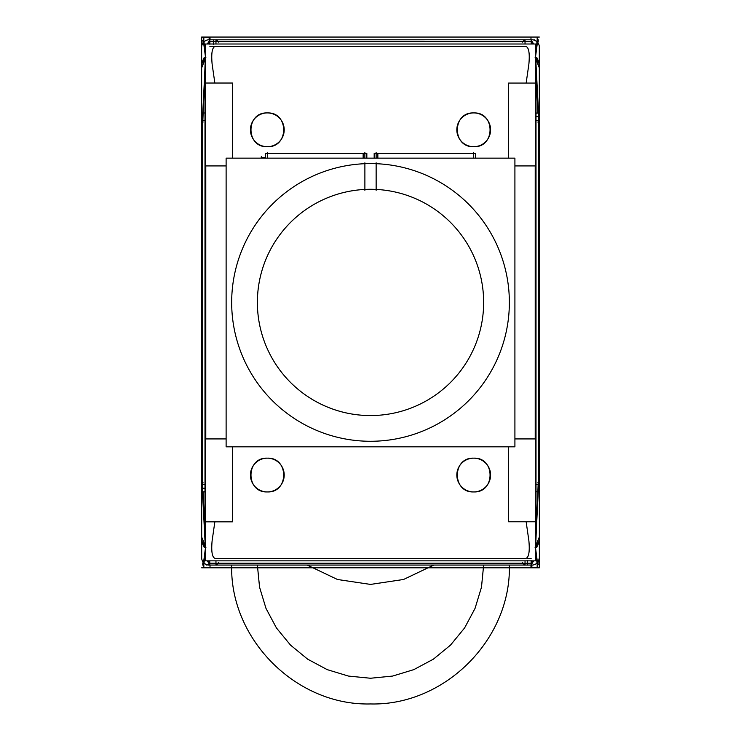 <?xml version="1.0" encoding="UTF-8"?>
<svg xmlns="http://www.w3.org/2000/svg" width="741" height="741" viewBox="0 0 741 741"><rect width="100%" height="100%" fill="white"/><g stroke="black" fill="none" stroke-linecap="round" stroke-linejoin="round"><path stroke-width="1.11" d="M509.086 293.714A138.845 138.845 0 0 1 370.519 441.275A138.845 138.845 0 0 1 231.942 293.714M226.116 446.823L226.116 158.148L514.912 158.148L514.912 446.823L226.116 446.823M368.018 189.316A113.141 113.141 0 0 1 469.822 356.634A113.141 113.141 0 0 1 274.031 361.506A113.141 113.141 0 0 1 367.388 189.335M377.623 415.349A113.141 113.141 0 0 1 257.377 302.43A113.141 113.141 0 0 1 377.623 189.511M364.887 162.816L364.887 190.307M267.306 158.148L267.306 152.285M265.352 158.148L265.352 153.396L366.832 153.396L366.832 158.148M363.146 158.148L363.146 153.396L366.758 153.396M231.942 311.146A138.845 138.845 0 0 1 370.519 163.585A138.845 138.845 0 0 1 509.086 311.146M376.141 190.307L376.141 162.816M376.132 158.148L376.132 152.516M374.177 158.148L374.177 153.396L475.648 153.396L475.648 158.148M374.251 153.396L377.854 153.396L377.854 158.148M473.694 158.148L473.694 152.285M232.452 446.823L232.452 521.831L204.998 521.831L204.998 83.029L232.452 83.029L232.452 158.148M205.785 165.928L205.785 438.931M205.405 56.26L202.395 131.972M205.405 60.308L202.765 112.984L205.405 60.308L202.765 112.984L205.405 60.308L202.765 112.984L202.756 491.876L205.405 544.542L202.765 491.876L205.405 544.542L202.765 491.876L202.756 112.984M201.635 120.274L204.998 120.274M205.405 65.347L203.117 112.984M204.071 57.779L205.405 56.853L201.635 64.3M203.145 122.033L201.635 121.005M205.905 57.316C203.997 57.103 202.571 59.836 201.635 65.514C202.571 59.836 203.997 57.103 205.905 57.316C203.997 57.103 202.571 59.836 201.635 65.514C202.571 59.836 203.997 57.103 205.905 57.316C203.997 57.103 202.571 59.836 201.635 65.514M205.405 58.576L201.635 67.913M201.645 68.867L201.663 69.7M205.405 53.611L203.988 41.802M205.405 54.584L203.831 41.95L205.405 54.584L203.831 41.95L205.405 54.584L203.831 41.95L202.691 41.95L203.831 41.95L203.831 39.801L203.831 41.95M205.405 56.483L203.543 42.256M207.758 44.006L209.786 40.209M203.015 42.913L205.174 40.885L207.36 39.968M209.138 37.05L209.147 39.755L209.138 37.124L201.635 37.124M207.563 44.006L209.786 40.042M207.369 44.006L209.786 39.921M218.475 42.098L216.437 39.755M215.964 44.006L215.964 39.755M214.853 83.029L212.111 64.022C211.065 52.24 212.352 46.35 215.964 46.35C212.352 46.35 211.065 52.24 212.111 64.022L214.853 83.029L212.111 64.022C211.065 52.24 212.352 46.35 215.964 46.35C212.352 46.35 211.065 52.24 212.111 64.022C211.065 52.24 212.352 46.35 215.964 46.35L525.036 46.35C528.648 46.35 529.935 52.25 528.889 64.041C529.935 52.25 528.648 46.35 525.036 46.35C528.648 46.35 529.935 52.25 528.889 64.041L526.147 83.066L528.889 64.041C529.935 52.25 528.648 46.35 525.036 46.35L215.964 46.35L525.036 46.35C528.648 46.35 529.935 52.25 528.889 64.041L526.147 83.066M204.405 59.336L205.405 63.217M226.116 165.928L205.405 165.928L205.405 44.006L535.595 44.006L535.595 165.928L514.912 165.928M508.585 158.148L508.585 83.066L536.002 83.066L536.002 521.784L508.585 521.784L508.585 446.823M535.215 438.931L535.215 165.928M536.595 59.354L535.595 63.226M536.929 57.789L535.595 56.862L539.365 64.319M525.036 39.755L525.036 44.006M533.622 44.006L531.214 39.921M522.525 42.098L524.563 39.755M533.427 44.006L531.214 40.042M533.233 44.006L531.214 40.209M535.595 56.492L537.457 42.256M537.985 42.913L535.845 40.894L533.64 39.968M535.595 54.584L537.169 39.801L537.169 41.95L538.309 41.95L537.169 41.95M535.595 53.621L537.012 41.802L537.484 42.293M535.595 58.595L539.365 67.922M539.355 68.885L539.337 69.719M535.095 57.326C537.003 57.122 538.429 59.854 539.365 65.523C538.429 59.854 537.003 57.122 535.095 57.326C537.003 57.122 538.429 59.854 539.365 65.523C538.429 59.854 537.003 57.122 535.095 57.326C537.003 57.122 538.429 59.854 539.365 65.523M535.595 65.365L537.883 113.049M537.855 122.089L539.365 121.07M535.595 60.327L538.235 113.049L535.595 60.327L538.235 113.049L535.595 60.327L538.235 113.049L538.244 491.811L535.595 544.542M536.002 120.329L539.365 120.329M535.595 56.279L538.54 113.123M538.559 116.726L538.605 132.037M535.595 113.049L539.365 113.049M535.595 491.811L539.365 491.811M535.965 113.123L539.365 113.123M539.365 116.726L535.938 116.726M535.595 548.59L538.605 472.814M538.244 484.531L536.002 484.531L538.244 484.531M535.595 539.504L537.883 491.811M535.595 547.979L539.365 540.541M537.855 482.762L539.365 483.79M535.095 547.534C537.003 547.738 538.429 545.005 539.365 539.337C538.429 545.005 537.003 547.738 535.095 547.534C537.003 547.738 538.429 545.005 539.365 539.337C538.429 545.005 537.003 547.738 535.095 547.534C537.003 547.738 538.429 545.005 539.365 539.337M539.365 484.531L538.633 484.531L539.365 484.531M535.595 546.265L539.365 536.929L539.365 557.602L538.568 560.965M539.355 535.975L539.337 535.141M535.595 551.23L537.012 563.049L537.503 562.549M535.595 550.267L537.169 562.91L535.595 550.267L537.169 562.91L535.595 550.267L537.169 562.91L538.309 562.91L537.169 562.91L537.169 565.059L537.169 562.91M535.595 548.359L537.457 562.604M533.233 560.844L531.214 564.642M535.826 563.966L533.64 564.892M533.427 560.844L531.214 564.818M533.622 560.844L531.214 564.938M522.525 562.762L524.563 565.105M525.036 560.844L525.036 565.105M526.147 521.784L528.889 540.819C529.935 552.61 528.648 558.501 525.036 558.501C528.648 558.501 529.935 552.61 528.889 540.819L526.147 521.784L528.889 540.819C529.935 552.61 528.648 558.501 525.036 558.501C528.648 558.501 529.935 552.61 528.889 540.819C529.935 552.61 528.648 558.501 525.036 558.501L215.964 558.501C212.352 558.501 211.065 552.61 212.111 540.828C211.065 552.61 212.352 558.501 215.964 558.501C212.352 558.501 211.065 552.61 212.111 540.828L214.853 521.831L212.111 540.828C211.065 552.61 212.352 558.501 215.964 558.501L525.036 558.501L215.964 558.501C212.352 558.501 211.065 552.61 212.111 540.828L214.853 521.831M536.929 547.071L535.595 547.997M536.595 545.506L535.595 541.625M514.912 438.931L535.595 438.931L535.595 560.844L205.405 560.844L205.405 438.931L226.116 438.931M531.214 560.844L531.214 565.105M209.786 560.844L209.786 565.105L205.998 564.41M527.536 558.501L531.14 558.501M531.14 560.594L531.14 565.105M527.536 565.105L527.536 560.594M215.964 563.216L215.964 560.844L215.964 563.216M207.369 560.844L209.786 564.938M218.475 562.762L216.437 565.105M207.563 560.844L209.786 564.818M215.964 565.105L215.964 564.16L215.964 565.105M207.758 560.844L209.786 564.642M205.405 548.377L203.543 562.604M205.174 563.966L207.36 564.892M205.405 550.285L203.831 565.059L203.831 562.91L202.691 562.91L203.831 562.91M205.405 551.248L203.988 563.049M205.405 546.284L201.635 536.947M201.645 535.993L201.663 535.159M205.905 547.543C203.997 547.756 202.571 545.024 201.635 539.346C202.571 545.024 203.997 547.756 205.905 547.543C203.997 547.756 202.571 545.024 201.635 539.346C202.571 545.024 203.997 547.756 205.905 547.543C203.997 547.756 202.571 545.024 201.635 539.346M205.405 547.988L201.635 540.56M205.405 539.504L203.117 491.876M203.145 482.826L201.635 483.854M204.998 484.586L201.635 484.586M205.405 548.59L202.46 491.802M202.441 488.199L202.395 472.888M204.405 545.515L205.405 541.643M204.071 547.08L205.405 548.007M205.405 491.876L201.635 491.876M205.405 112.984L201.635 112.984M201.635 488.199L205.062 488.199M205.062 491.802L201.635 491.802M210.018 39.755L210.018 37.05L201.635 37.05L201.691 558.482M209.786 565.077A7.503 7.503 0 0 1 201.691 556.723M532.742 565.059L208.258 565.059M539.309 556.723A7.503 7.503 0 0 1 531.214 565.077M210.018 565.105L210.018 567.81L539.365 567.81L539.309 46.377M531.214 39.782A7.503 7.503 0 0 1 539.309 48.137M208.184 39.81L532.742 39.801M209.786 44.006L209.786 39.755M531.214 44.006L531.214 39.755M213.464 39.755L213.464 44.256M213.464 46.35L209.86 46.35M209.86 44.256L209.86 39.755M201.691 48.137A7.503 7.503 0 0 1 209.786 39.782M201.691 37.05L201.691 46.377M210.018 567.81L201.691 567.81M201.635 40.727L202.691 40.727M202.756 562.91L202.756 565.105M206.369 565.059L206.369 564.596M530.982 567.81L530.982 565.105M530.982 39.755L530.982 37.05L539.309 37.05M539.309 567.81L539.309 558.482M531.862 567.81L531.862 565.105L531.862 567.736L539.365 567.736M539.309 564.123L538.309 564.123M538.244 41.95L538.244 39.755M534.632 39.801L534.632 40.264M210.018 37.05L530.982 37.05M472.647 146.662A16.886 16.886 0 0 0 490.598 129.814A16.886 16.886 0 0 0 472.647 112.956M473.712 146.699C495.516 147.672 495.516 111.947 473.712 112.928C495.497 111.882 495.497 147.746 473.712 146.699C451.927 147.746 451.927 111.882 473.712 112.928C451.908 111.947 451.908 147.672 473.712 146.699M474.768 112.956A16.886 16.886 0 0 0 456.827 129.814A16.886 16.886 0 0 0 474.768 146.662M266.26 146.662A16.886 16.886 0 0 0 284.211 129.814A16.886 16.886 0 0 0 266.26 112.956M267.325 146.699C289.129 147.672 289.129 111.947 267.325 112.928C289.101 111.882 289.101 147.746 267.325 146.699C245.54 147.746 245.54 111.882 267.325 112.928C245.512 111.947 245.512 147.672 267.325 146.699M268.381 112.956A16.886 16.886 0 0 0 250.43 129.814A16.886 16.886 0 0 0 268.381 146.662M266.26 491.894A16.886 16.886 0 0 0 284.211 475.046A16.886 16.886 0 0 0 266.26 458.188M267.325 458.16C289.101 457.114 289.101 492.978 267.325 491.931C289.129 492.904 289.129 457.178 267.325 458.16C245.512 457.178 245.512 492.904 267.325 491.931C245.54 492.978 245.54 457.114 267.325 458.16M268.381 458.188A16.886 16.886 0 0 0 250.43 475.046A16.886 16.886 0 0 0 268.381 491.894M472.647 491.894A16.886 16.886 0 0 0 490.598 475.046A16.886 16.886 0 0 0 472.647 458.188M473.712 458.16C495.497 457.114 495.497 492.978 473.712 491.931C495.516 492.904 495.516 457.178 473.712 458.16C451.908 457.178 451.908 492.904 473.712 491.931C451.927 492.978 451.927 457.114 473.712 458.16M474.768 458.188A16.886 16.886 0 0 0 456.827 475.046A16.886 16.886 0 0 0 474.768 491.894M364.868 158.148L364.868 152.516M261.304 158.148L261.304 156.675M265.352 157.657L261.184 157.611L261.184 158.148M215.964 41.644L215.964 42.848L215.964 41.644M215.964 43.302L215.964 43.775L215.964 43.302M536.28 120.329L539.318 120.329L536.28 120.329M525.036 561.085L525.036 564.929L525.036 561.085M203.229 484.586L203.775 484.586L203.229 484.586M201.682 120.274L204.72 120.274L201.682 120.274M525.036 39.931L525.036 43.775L525.036 39.931M483.651 565.105L481.483 587.178L475.046 608.398L464.588 627.96L450.519 645.105L433.374 659.175L413.811 669.632L392.591 676.07L370.519 678.247L392.591 676.07L413.811 669.632L433.374 659.175L450.519 645.105L464.588 627.96L475.046 608.398L481.483 587.178L483.651 565.105L481.483 587.178L475.046 608.398L464.588 627.96L450.519 645.105L433.374 659.175L413.811 669.632L392.591 676.07L370.519 678.247L348.446 676.07L327.216 669.632L307.663 659.175L290.518 645.105L276.439 627.96L265.991 608.398L259.554 587.178L257.377 565.105L259.554 587.178L265.991 608.398L276.439 627.96L290.518 645.105L307.663 659.175L327.216 669.632L348.446 676.07L370.519 678.247L348.446 676.07L327.216 669.632L307.663 659.175L290.518 645.105L276.439 627.96L265.991 608.398L259.554 587.178L257.377 565.105M231.674 565.105C229.756 639.298 296.326 705.867 370.519 703.95C444.702 705.867 511.271 639.298 509.363 565.105C511.271 639.298 444.702 705.867 370.519 703.95C296.326 705.867 229.756 639.298 231.674 565.105C229.756 639.298 296.326 705.867 370.519 703.95C444.702 705.867 511.271 639.298 509.363 565.105M307.283 565.105L337.451 579.481L370.5 584.417L403.549 579.481L433.717 565.105L403.549 579.481L370.5 584.417L337.451 579.481L307.283 565.105L337.451 579.481L370.5 584.417L403.549 579.481L433.717 565.105M531.214 563.216L209.786 563.216L531.214 563.216M205.405 544.542L202.765 491.876M209.786 41.644L531.214 41.644L209.786 41.644M525.036 46.35L215.964 46.35L525.036 46.35M203.831 37.05L203.831 39.755L203.831 37.05M203.831 565.105L203.831 567.81L203.831 565.105M537.169 567.81L537.169 565.105L537.169 567.81M537.169 39.755L537.169 37.05L537.169 39.755M538.244 113.049L538.244 491.811M261.304 157.611L265.352 157.611M205.766 40.551L207.109 40.033M535.002 40.44L534.178 40.116M539.365 47.257L539.365 49.758M538.485 561.122L537.614 562.419M534.178 564.735L535.002 564.41M205.97 564.401L204.359 563.382M204.266 563.308L201.95 559.751M536.632 563.392L539.096 559.603"/></g></svg>
